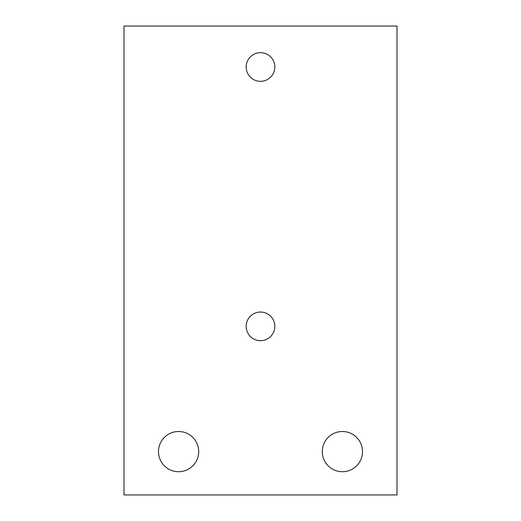 <?xml version="1.0" encoding="UTF-8"?>
<svg xmlns="http://www.w3.org/2000/svg" width="521" height="521" viewBox="0 0 521 521"><rect width="100%" height="100%" fill="white"/><g stroke="black" fill="none" stroke-linecap="round" stroke-linejoin="round"><path stroke-width="0.78" d="M246.166 326.367A14.334 14.334 0 0 1 267.664 313.955A14.334 14.334 0 0 1 267.664 338.78A14.334 14.334 0 0 1 246.166 326.367M246.166 67.001A14.334 14.334 0 0 1 267.664 54.588A14.334 14.334 0 0 1 267.664 79.413A14.334 14.334 0 0 1 246.166 67.001M158.488 451.609A20.111 20.111 0 0 1 188.654 434.195A20.111 20.111 0 0 1 188.654 469.024A20.111 20.111 0 0 1 158.488 451.609M322.291 451.609A20.111 20.111 0 0 1 352.457 434.195A20.111 20.111 0 0 1 352.457 469.024A20.111 20.111 0 0 1 322.291 451.609M397.009 26.05L123.991 26.05L123.991 494.95L397.009 494.95L397.009 26.05"/></g></svg>
